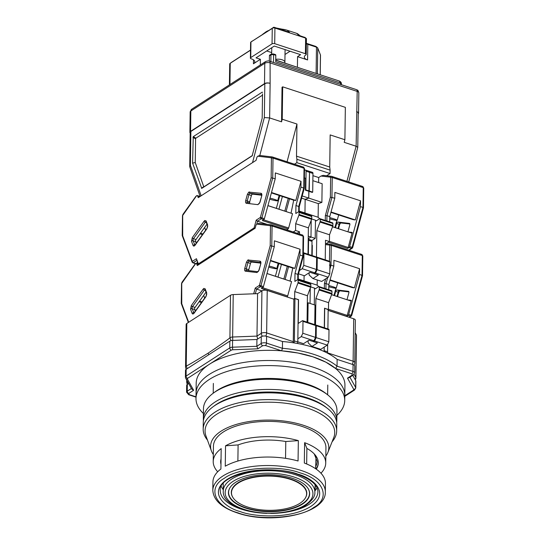 <?xml version="1.0" encoding="UTF-8"?>
<svg xmlns="http://www.w3.org/2000/svg" width="545" height="545" viewBox="0 0 545 545"><rect width="100%" height="100%" fill="white"/><g stroke="black" fill="none" stroke-linecap="round" stroke-linejoin="round"><path stroke-width="0.82" d="M297.611 343.507A3.815 1.921 108.1 0 0 297.808 342.056L298.401 299.614L294.954 298.49L293.864 299.191L267.234 290.471A3.815 1.737 -179.2 0 0 261.927 290.853L257.574 293.66L233.226 294.572A3.815 1.737 -179.2 0 0 230.501 295.281L186.819 323.471A3.815 1.737 -179.2 0 0 186.138 324.445L185.545 366.887A3.815 1.737 0.8 0 1 186.227 365.913C186.308 366.335 193.584 362.105 208.047 353.208C222.523 343.432 229.806 338.268 229.908 337.723A3.815 1.737 0.8 0 1 232.633 337.014L232.756 340.407M314.731 324.636L315.003 305.05L308.109 302.795L307.319 303.306M327.892 328.948L328.165 309.362L324.561 308.334M353.712 318.777L353.119 361.219A3.815 1.737 0.8 0 1 354.754 362.677L355.347 320.235A3.815 1.737 -179.2 0 0 353.712 318.777L328.151 310.412M355.033 379.443A3.815 3.284 -29.2 0 0 355.803 377.331A3.815 1.737 0.8 0 1 355.919 377.774L356.512 335.332A3.815 1.737 -179.2 0 0 356.396 334.889L355.177 332.709M257.574 293.66L256.981 336.102L232.633 337.014L233.226 294.572M293.864 299.191L293.271 341.633L266.641 332.913L267.234 290.471M307.836 322.381L308.109 302.795M324.173 347.124L324.125 350.673A3.815 1.921 108.1 0 1 324.057 351.484M324.718 308.232L324.445 327.817M315.971 348.255L315.977 347.764M257.608 339.058L256.981 336.102L261.334 333.295A3.815 1.737 0.8 0 1 266.641 332.913A3.815 1.921 108.1 0 1 265.776 336.102M293.149 342.757A3.815 1.921 -71.9 0 0 293.271 341.633M294.954 298.49L294.361 340.932A3.815 1.921 108.1 0 1 294.021 342.894M327.409 353.112A3.815 1.921 -71.9 0 0 327.572 351.798L324.125 350.673M327.674 344.256L327.572 351.798M186.315 369.217L186.029 368.802L186.274 369.244M208.047 353.208L208.858 354.672M186.819 323.471L186.227 365.913L187.167 368.672M191.424 388.496L187.248 391.194L187.344 384.409L188.665 383.551M186.179 369.312A3.815 1.737 -179.2 0 0 185.498 370.28L185.402 377.072A3.815 1.737 0.8 0 1 186.083 376.098L186.179 369.312L229.861 341.116L229.765 347.908L186.083 376.098A1.907 1.403 57.2 0 0 187.623 378.312L231.312 350.122A1.907 1.403 -122.8 0 1 229.765 347.908A3.815 1.737 0.8 0 1 232.49 347.206L232.586 340.414A3.815 1.737 -179.2 0 0 229.861 341.116M232.586 340.414L256.933 339.494L261.287 336.687L261.191 343.479L256.838 346.286L256.933 339.494M266.594 336.313L282.514 341.524L282.419 348.31L266.498 343.098L266.594 336.313A3.815 1.737 -179.2 0 0 261.287 336.687M282.514 341.524A76.286 34.751 0.8 0 1 337.144 359.4L353.071 364.612L352.976 371.404L337.048 366.192L337.144 359.4M231.312 350.122L232.674 349.767L232.49 347.206L256.838 346.286L257.887 348.814L262.731 345.687L265.388 345.503L281.67 350.83L282.419 348.31A76.286 34.751 0.8 0 1 337.048 366.192L335.577 368.475L351.866 373.802A1.907 0.961 -71.9 0 0 352.976 371.404A3.815 1.737 0.8 0 1 354.618 372.862L354.706 366.07A3.815 1.737 -179.2 0 0 353.071 364.612M352.751 375.348L355.756 380.723L355.66 387.515L349.89 377.188M351.866 373.802L352.343 375.021A1.907 1.403 57.2 0 0 353.398 374.926L348.889 377.835L347.499 378.148L353.787 389.409A1.907 1.642 -29.2 0 0 355.66 387.515A3.815 1.737 0.8 0 1 355.776 387.958L355.871 381.166A3.815 1.737 -179.2 0 0 355.756 380.723M187.344 384.409A3.815 1.737 -179.2 0 0 186.662 385.376L186.567 392.168A3.815 1.737 0.8 0 1 187.248 391.194A1.907 1.403 -122.8 0 0 188.788 393.408L193.639 390.281L187.344 379.02A1.907 1.642 150.8 0 1 185.702 378.25L191.799 389.164L193.639 390.281M281.67 350.83L297.829 352.99L312.973 356.846L325.862 362.159L335.577 368.475M302.414 504.125A40.623 18.503 -179.2 0 0 308.375 489.015A40.623 18.503 -179.2 0 0 276.206 475.063A40.623 18.503 -179.2 0 0 235.672 482.277A40.623 18.503 -179.2 0 0 229.84 487.918A40.623 18.503 -179.2 0 0 251.892 509.786A40.623 18.503 -179.2 0 0 302.414 504.125M299.907 503.301A37.571 17.113 0.8 0 1 262.424 509.977A37.571 17.113 0.8 0 1 232.667 497.074A37.571 17.113 0.8 0 1 238.179 483.102A37.571 17.113 0.8 0 1 284.906 477.863A37.571 17.113 0.8 0 1 305.302 498.089A37.571 17.113 0.8 0 1 299.907 503.301M336.892 415.372A74.379 33.885 -179.2 0 0 344.726 400.527L344.794 395.438A74.379 33.885 -179.2 0 0 292.869 362.343A74.379 33.885 -179.2 0 0 209.328 374.401A74.379 33.885 -179.2 0 0 196.05 393.361L196.193 383.176A74.379 33.885 -179.2 0 1 209.464 364.217A74.379 33.885 -179.2 0 1 293.012 352.159A74.379 33.885 -179.2 0 1 344.937 385.254L344.794 395.438A74.379 33.885 -179.2 0 0 292.869 362.343A74.379 33.885 -179.2 0 0 209.328 374.401A74.379 33.885 -179.2 0 0 196.05 393.361L195.982 398.456A74.379 33.885 -179.2 0 0 203.401 413.505M344.726 400.527A74.379 33.885 -179.2 0 0 292.794 367.432A74.379 33.885 -179.2 0 0 209.253 379.497A74.379 33.885 -179.2 0 0 195.982 398.456M327.77 394.921L326.148 393.647A64.841 29.539 -179.2 0 0 216.971 390.547A64.841 29.539 -179.2 0 0 214.737 392.087L213.081 393.32A66.749 30.411 0.8 0 1 215.377 391.732A66.749 30.411 0.8 0 1 327.77 394.921A66.749 30.411 0.8 0 1 336.953 410.61L336.817 420.794A66.749 30.411 0.8 0 1 336.687 422.491M203.401 420.631A66.749 30.411 0.8 0 1 203.326 418.935A66.749 30.411 0.8 0 1 215.234 401.917A66.749 30.411 0.8 0 1 290.213 391.092A66.749 30.411 0.8 0 1 336.817 420.794M213.742 406.284A64.841 29.539 0.8 0 1 216.781 404.124A64.841 29.539 0.8 0 1 326.748 407.864M203.326 418.935L203.469 408.743A66.749 30.411 0.8 0 1 213.081 393.32M334.535 295.608L335.7 291.33A1.526 0.77 -71.9 0 1 336.871 289.954L348.473 291.316A1.526 0.77 108.1 0 1 348.548 291.33A1.526 0.77 108.1 0 1 348.943 292.215A1.526 0.77 108.1 0 1 348.848 292.869L347.158 299.103A1.526 0.77 108.1 0 1 346.92 299.709M328.812 285.56A6.676 0.586 15.2 0 1 333.206 286.827A6.676 0.586 15.2 0 1 336.265 288.176A6.676 0.586 15.2 0 1 328.798 286.745M362.316 275.838L362.023 275.348L362.316 275.838L362.023 275.348L351.178 315.283L351.702 315.514L362.514 275.702M331.585 294.688L350.483 300.874L351.307 300.35L347.506 299.9M324.289 327.763L324.561 308.177L328.158 309.669M359.516 274.523L359.598 268.719L333.908 260.306L333.826 266.117L331.006 265.197L331.285 245.4L362.302 255.55A1.907 0.961 -71.9 0 0 361.805 254.44L362.793 255.987A1.145 0.525 -179.2 0 0 362.302 255.55L362.023 275.348L359.516 274.523L348.671 314.458A1.145 0.572 108.1 0 1 348.078 315.412L346.627 316.345A1.145 0.572 -71.9 0 0 347.22 315.398L351.307 300.35M310.057 303.436L310.269 288.21L310.057 303.436M298.238 278.979L304.015 280.866L305.357 282.119L304.015 280.866L304.09 275.661L304.015 280.866L317.176 285.171L317.245 279.966M308.375 254.338L308.565 240.243A1.907 0.961 -71.9 0 0 308.211 239.201A1.907 0.961 -71.9 0 1 308.565 240.243L308.375 254.338M308.211 239.18L311.522 240.256A1.907 0.961 108.1 0 1 312.012 241.374L311.822 255.469M333.983 295.431L335.931 288.264M329.97 280.3L352.274 287.597L354.407 287.849L359.598 268.719M331.598 294.647L345.837 299.355M319.104 289.981L331.796 294.13A1.145 0.572 -71.9 0 0 331.932 293.435L331.966 291.398A1.145 0.572 -71.9 0 0 331.667 290.73L318.975 286.581A1.145 0.572 108.1 0 1 319.275 287.242L319.247 289.279A1.145 0.572 108.1 0 1 319.104 289.981L315.882 298.517L315.514 324.936M331.796 294.13L328.574 302.673L328.478 309.465M333.826 266.117L328.826 284.517L328.751 289.776M329.003 329.875A1.145 0.572 -71.9 0 0 328.703 329.214L316.011 325.058A1.145 0.572 108.1 0 1 316.311 325.726L316.148 337.607L328.833 341.763L329.003 329.875L316.311 325.726M316.148 337.607L314.588 340.966L327.279 345.121L328.833 341.763M327.279 345.121L320.753 349.331L311.978 346.457L308.15 342.873L308.184 340.68M314.288 304.819L314.519 288.128L315.262 288.823L318.634 286.65A1.145 0.572 108.1 0 1 318.975 286.581M314.588 340.966L313.504 341.667L317.422 342.948L311.978 346.457M329.841 269.468L331.006 265.197L329.418 265.074M354.407 287.849L330.086 279.885M312.271 248.697L311.917 248.581M314.519 288.128L310.739 286.888M317.176 285.171L318.709 286.609M328.826 284.517L326.005 283.598L325.93 288.857M328.574 302.673L315.882 298.517M315.637 325.147L315.671 325.127A1.145 0.572 108.1 0 1 316.011 325.058M313.116 341.306L313.504 341.667M325.672 278.863L324.418 283.475L326.005 283.598L327.634 277.596M206.017 292.154L195.028 307.441A1.526 0.77 -71.9 0 0 194.524 308.981A1.526 0.77 -71.9 0 0 194.606 309.519L192.099 308.695A1.526 0.77 108.1 0 1 192.017 308.157A1.526 0.77 108.1 0 1 192.521 306.624L204.375 290.124A1.526 0.77 108.1 0 1 204.757 289.742A1.526 0.77 108.1 0 1 205.07 289.627M244.753 268.467L246.442 262.234L247.832 260.019L260.101 261.191C260.871 261.443 261.096 262.356 260.755 263.916L259.066 270.15L257.015 272.555L245.407 271.199C244.637 270.94 244.419 270.034 244.753 268.467L248.779 269.666A1.526 0.77 -71.9 0 0 248.684 270.32A1.526 0.77 -71.9 0 0 248.704 270.627M269.032 266.008A6.676 0.586 15.2 0 1 273.679 267.336A6.676 0.586 15.2 0 1 276.737 268.692A6.676 0.586 15.2 0 1 268.733 267.111M194.851 264.632L195.696 263.576A1.907 0.961 108.1 0 1 196.268 263.46A1.907 0.961 108.1 0 1 196.663 263.896L197.29 265.572L255.142 228.239L255.823 225.712A1.907 0.961 108.1 0 1 256.818 224.131L258.718 223.416M253.691 293.803L255.251 288.06L259.42 285.369L270.197 245.686L274.292 246.633L274.373 240.822L300.07 249.235L294.872 268.358L270.552 260.401M255.251 288.06L256.586 289.123L260.347 286.697A1.145 0.838 -122.8 0 1 259.42 285.369L260.939 285.743L271.785 245.809L272.064 226.018A1.145 0.525 0.8 0 0 270.47 226.127L270.231 225.678L256.852 224.104M188.686 322.265L181.465 302.952L181.26 303.374L181.533 283.686A1.145 0.525 -179.2 0 1 181.737 283.393L181.751 303.919M195.246 311.243L194.606 309.519M248.5 259.829A1.145 0.981 96.7 0 0 249.14 261.239L251.647 262.056L260.721 263.119M251.647 262.056A1.526 0.77 -71.9 0 0 250.475 263.433L247.968 262.615A1.526 0.77 108.1 0 1 248.758 261.348A1.526 0.77 108.1 0 1 249.14 261.239L260.667 262.588M248.779 269.666L250.475 263.433M274.292 246.633L263.446 286.568L260.939 285.743A1.145 0.572 -71.9 0 1 260.347 286.697L262.853 287.515L261.402 288.455L287.092 296.861A1.145 0.572 108.1 0 0 287.685 295.915L291.575 281.595L266.982 273.549M307.053 322.122L307.421 295.751L310.643 287.208A1.145 0.572 -71.9 0 0 310.786 286.513L298.095 282.358L298.122 280.321A1.145 0.572 108.1 0 0 297.829 279.653A1.145 0.572 108.1 0 0 297.488 279.728L294.879 281.411L294.988 273.447L299.988 255.04L300.07 249.235M299.988 255.04L302.809 255.966L303.081 236.169L272.064 226.018A1.907 0.961 108.1 0 0 271.567 224.908A1.907 0.961 108.1 0 0 271.471 224.881A1.145 0.981 -83.3 0 0 271.308 224.847L259.154 223.423M255.326 293.741L256.586 289.123L261.9 290.866M293.551 299.089L294.641 298.387L298.394 299.77M262.853 287.515A1.145 0.572 -71.9 0 0 263.446 286.568M285.103 279.428L288.55 266.737M281.438 264.407L277.991 277.098M283.85 279.02L287.297 266.328M266.995 273.501L286.316 279.83M258.01 271.703L248.936 270.654M303.095 256.457L302.809 255.966L303.095 256.457L302.809 255.966L297.808 274.367L294.988 273.447M294.641 298.387L294.736 291.595L297.958 283.053A1.145 0.572 108.1 0 0 298.095 282.358M294.872 268.358L292.747 268.113L290.09 281.111M313.961 340.761L301.276 336.606L302.829 333.247L315.521 337.403L313.961 340.761L312.878 341.463L308.961 340.182L303.524 343.691L297.808 341.824M310.786 286.513L310.814 284.476A1.145 0.572 -71.9 0 0 310.521 283.809L297.829 279.653M301.276 336.606L297.849 338.813M298.558 299.668L298.224 323.437L302.359 320.767A1.145 0.572 108.1 0 1 302.7 320.698A1.145 0.572 108.1 0 1 302.993 321.366L302.829 333.247M199.552 301.147L201.936 301.923M199.116 301.753L201.5 302.529M196.016 310.166L194.681 309.73M278.842 263.562L275.395 276.254M270.443 260.81L292.747 268.113M307.421 295.751L294.736 291.595M315.521 337.403L315.684 325.522A1.145 0.572 -71.9 0 0 315.385 324.854L302.7 320.698M297.808 274.367L297.734 279.639M315.964 468.952A48.825 22.243 -179.2 0 0 318.294 462.644M238.056 512.865C258.909 520.986 300.22 518.043 313.695 507.477C331.019 498.171 323.56 479.259 300.043 472.862C279.19 464.742 237.879 467.678 224.397 478.251C207.08 487.557 214.539 506.462 238.056 512.865M327.579 408.498L325.965 407.224A64.841 29.539 -179.2 0 0 216.781 404.124A64.841 29.539 -179.2 0 0 214.553 405.671L212.897 406.897A66.749 30.411 0.8 0 1 215.186 405.31A66.749 30.411 0.8 0 1 327.579 408.498A66.749 30.411 0.8 0 1 336.769 424.194L336.674 430.979A66.749 30.411 0.8 0 1 332.075 441.825M207.468 440.088A66.749 30.411 0.8 0 1 203.183 429.119L203.278 422.327A66.749 30.411 0.8 0 1 212.897 406.897M306.665 463.972L306.883 448.426A48.825 22.243 0.8 0 1 318.294 462.984A48.825 22.243 0.8 0 1 316.27 469.163M315.283 485.023L315.208 490.616A48.825 22.243 -179.2 0 0 316.979 487.755M237.879 461.036L238.104 444.918A48.825 22.243 0.8 0 1 285.784 441.518L285.546 458.331M203.183 429.119A66.749 30.411 0.8 0 1 215.091 412.102A66.749 30.411 0.8 0 1 290.069 401.277A66.749 30.411 0.8 0 1 336.674 430.979M213.32 454.516A59.126 26.93 0.8 0 1 211.371 450.804L205.942 435.891A64.841 29.539 0.8 0 1 216.638 414.316A64.841 29.539 0.8 0 1 294.688 404.724A64.841 29.539 0.8 0 1 333.717 437.676L327.879 452.432A59.126 26.93 0.8 0 1 325.828 456.09M212.816 490.377A56.264 25.629 0.8 0 1 222.857 476.037A56.264 25.629 0.8 0 1 301.153 470.464A56.264 25.629 0.8 0 1 325.331 491.951C326.387 513.622 271.683 524.999 237.491 512.974C221.713 507.722 213.483 500.187 212.816 490.377L212.931 481.889A56.264 25.629 -179.2 0 1 220.909 468.986L221.188 448.617A56.264 25.629 -179.2 0 0 213.218 461.52A56.264 25.629 -179.2 0 0 217.714 471.772M320.957 473.21A56.264 25.629 -179.2 0 0 325.733 463.093L325.944 447.813A56.264 25.629 -179.2 0 0 286.663 422.777A56.264 25.629 -179.2 0 0 223.47 431.899A56.264 25.629 -179.2 0 0 213.436 446.239L213.218 461.52M211.371 450.804A59.126 26.93 0.8 0 1 221.12 431.129A59.126 26.93 0.8 0 1 292.29 422.389A59.126 26.93 0.8 0 1 327.879 452.432M220.664 461.281A48.825 22.243 -179.2 0 0 220.984 463.618M220.97 464.299A48.825 22.243 0.8 0 1 220.657 461.622A48.825 22.243 0.8 0 1 221.045 458.958M221.277 486.413A48.825 22.243 -179.2 0 0 223.259 489.71M238.104 444.918L225.541 445.81L225.255 466.179A56.264 25.629 -179.2 0 1 298.06 460.995L298.347 440.626L285.784 441.518M298.347 440.626A56.264 25.629 -179.2 0 0 225.541 445.81M306.883 448.426L304.614 442.676L304.328 463.046A56.264 25.629 -179.2 0 1 325.447 483.463L325.331 491.951M325.733 463.093A56.264 25.629 -179.2 0 0 304.614 442.676M275.736 59.364A6.676 3.038 0.8 0 1 282.031 59.752A6.676 3.038 0.8 0 1 284.899 62.307A6.676 3.038 0.8 0 1 284.715 62.995M294.498 164.195L296.848 162.676L330.059 173.548L326.639 175.756M200.342 196.309L253.984 161.695M296.848 162.676L296.896 159.276L330.107 170.142L329.725 167.022L330.168 134.915L344.896 139.738L344.215 142.34L356.117 146.237L357.765 147.368L348.711 181.941M330.107 170.142L330.059 173.548M287.072 161.763L296.957 124.042L296.507 156.149L296.896 159.276M252.628 162.267L264.345 117.556L269.639 117.931L281.547 121.828L282.228 119.226L296.957 124.042M259.795 155.502L269.639 117.931L270.122 83.365A3.815 1.737 -179.2 0 0 264.816 83.739L190.873 131.461A3.815 1.737 -179.2 0 0 190.191 132.428L189.715 166.675L200.124 196.452M262.52 93.917L262.179 118.211L252.151 155.843L201.732 188.379L192.583 163.119L193.257 136.645L262.24 92.132L262.54 92.412M252.437 155.386L252.233 155.775M190.873 131.461L190.403 165.278L189.715 166.675M270.122 83.365L270.095 62.886L357.2 91.397L356.117 146.237L346.913 181.349M282.228 119.226L282.685 86.839L282.031 87.261L281.547 121.828M329.725 167.022L296.507 156.149M282.685 86.839L345.346 107.351L344.896 139.738M190.185 133.021A3.815 1.737 0.8 0 1 189.878 132.326A3.815 1.737 0.8 0 1 190.559 131.359L264.502 83.637A3.815 1.737 0.8 0 1 269.809 83.256M193.257 136.645L195.893 138.157L262.499 95.171M195.893 138.157L195.573 138.832L192.944 137.326M192.583 163.119L195.246 162.553L195.573 138.832M201.459 188.277L203.741 186.649L195.246 162.553M203.741 186.649L201.732 188.379M252.383 155.529L204.021 186.744M357.765 147.368L358.242 113.122A3.815 1.737 -179.2 0 0 356.6 111.664M356.914 111.766A3.815 1.737 0.8 0 1 358.556 113.224A3.815 1.737 0.8 0 1 358.229 113.912M273.495 62.477L273.604 54.561L275.797 55.277L275.709 61.728L340.564 82.963L339.331 81.035C340.727 81.73 341.408 82.615 341.381 83.685L341.381 83.685A1.907 0.872 -179.2 0 0 340.564 82.963L340.543 84.427M269.353 61.122L269.428 55.733L270.947 54.752L270.851 61.619M275.797 55.277A1.145 0.572 -71.9 0 0 275.498 54.616L273.488 53.955L271.321 54.105M273.352 54.091L273.604 54.561L273.352 54.091L273.604 54.561L270.947 54.752L271.635 54.214L270.947 54.752M271.178 54.153L269.748 55.079A1.145 0.838 57.2 0 0 269.428 55.733M300.826 68.432L275.729 60.052M260.319 64.95L260.401 59.289L256.014 57.859L274.285 46.066L300.602 54.684L297.556 56.646L297.413 67.151M271.683 52.586L266.709 50.958M260.401 59.289L253.439 63.785L253.493 59.855M250.502 50.201L230.242 63.281A3.052 1.39 -179.2 0 0 230.133 63.349A3.052 1.39 -179.2 0 0 229.697 64.058L229.404 84.904M320.228 74.788L320.501 55.195A3.052 1.39 -179.2 0 0 320.453 54.936L317.742 48.055A3.052 1.39 -179.2 0 0 317.367 47.599A3.052 1.39 -179.2 0 0 316.475 47.149L307.802 44.309L307.584 59.93L297.556 56.646M290.049 51.23L285.008 54.48M250.502 50.072L231.509 62.334A1.526 0.695 -179.2 0 0 231.462 62.368A1.526 0.695 -179.2 0 0 231.414 62.409M250.884 42.033A1.907 0.872 0.8 0 1 250.952 41.992L272.262 28.238A1.907 0.872 -179.2 0 1 274.918 28.047L305.622 38.096L305.404 53.717L274.7 43.668L274.918 28.047L274.067 27.25L250.884 42.033A1.907 0.872 0.8 0 0 250.611 42.476L250.393 58.097A1.907 0.872 0.8 0 0 251.211 58.826L251.524 58.928A7.63 3.474 0.8 0 1 254.801 61.837A7.63 3.474 0.8 0 1 253.439 63.785M307.584 59.93A7.63 3.474 0.8 0 1 304.308 57.014A7.63 3.474 0.8 0 1 305.67 55.072L305.881 54.929A1.907 0.872 0.8 0 0 306.222 54.446A1.907 0.872 0.8 0 0 305.404 53.717M273.536 27.291L272.262 28.238L272.044 43.852A1.907 0.872 0.8 0 1 274.7 43.668M272.044 43.852L250.734 57.607L250.952 41.992L252.219 41.045M250.393 58.097A1.907 0.872 0.8 0 1 250.734 57.607M306.372 43.709A7.63 3.474 -179.2 0 0 307.802 44.309L306.951 43.511A9.156 4.169 0.8 0 1 306.379 43.314M317.367 47.599L316.073 46.577A1.526 0.695 -179.2 0 0 315.623 46.352L306.951 43.511M304.934 37.455L298.817 35.35L296.691 33.361L287.29 30.282A15.26 6.949 -179.2 0 0 279.292 28.96M268.358 30.629A15.26 6.949 -179.2 0 0 265.538 32.155L262.533 34.389M306.222 54.446L306.44 38.824A1.907 0.872 -179.2 0 0 306.181 38.375A1.907 0.872 -179.2 0 0 305.622 38.096L304.771 37.298M274.067 27.25L289.422 32.278L287.29 30.282M300.2 35.806L297.808 33.919A3.815 1.737 -179.2 0 0 296.691 33.361M335.482 227.701L336.647 223.423A1.526 0.77 -71.9 0 1 337.818 222.047L349.42 223.409A1.526 0.77 108.1 0 1 349.495 223.423A1.526 0.77 108.1 0 1 349.89 224.315A1.526 0.77 108.1 0 1 349.795 224.962L348.105 231.196A1.526 0.77 108.1 0 1 347.867 231.802M329.759 217.653A6.676 0.586 15.2 0 1 334.16 218.92A6.676 0.586 15.2 0 1 337.212 220.269A6.676 0.586 15.2 0 1 329.745 218.845M363.263 207.938L362.97 207.441L363.263 207.938L362.97 207.441L352.125 247.376L352.649 247.607L363.461 207.802M318.607 182.555L318.675 177.541L312.932 175.66M318.675 177.541L320.991 176.049L330.399 177.152A1.145 0.981 -83.3 0 1 331.639 176.362A1.907 0.961 108.1 0 1 331.735 176.382A1.907 0.961 108.1 0 1 332.232 177.493L363.249 187.644L362.97 207.441L360.463 206.623L349.618 246.558A1.145 0.572 108.1 0 1 349.025 247.505L347.574 248.445A1.145 0.572 -71.9 0 0 348.166 247.491L352.254 232.442L348.453 231.993M320.991 176.049L323.24 175.361L331.735 176.382L362.752 186.533A1.907 0.961 -71.9 0 0 362.657 186.513L331.823 176.423M332.532 226.788L351.43 232.974L352.254 232.442M325.236 259.863L325.508 240.277L329.425 241.558L326.087 243.71M308.259 236.108L310.984 237L311.215 220.303L310.984 237L308.218 238.785L310.984 237L315.214 238.383L311.849 240.556M360.463 206.623L360.545 200.812L334.855 192.405L334.773 198.21L330.365 197.167L325.365 215.568L326.952 215.691L326.884 220.95M299.191 211.072L304.962 212.959L306.304 214.212L304.962 212.959L305.152 199.306L304.962 212.959L318.123 217.264L318.314 203.619L305.152 199.306L308.729 198.08L309.519 172.336A1.907 0.961 -71.9 0 0 309.022 171.225A1.907 0.961 -71.9 0 0 308.456 171.341M304.498 170.544L305.009 170.21A1.907 0.961 108.1 0 1 305.575 170.095A1.907 0.961 108.1 0 1 306.072 171.212L309.519 172.336A1.907 0.961 -71.9 0 0 309.022 171.225L312.469 172.356A1.907 0.961 108.1 0 1 312.966 173.467L312.701 192.14L309.253 191.009L308.824 191.288L312.265 192.419L312.701 192.14M334.93 227.524L336.878 220.357M330.924 212.393L353.221 219.69L355.354 219.942L360.545 200.812M332.552 226.74L346.784 231.448M320.051 222.074L332.743 226.223A1.145 0.572 -71.9 0 0 332.886 225.528L332.913 223.491A1.145 0.572 -71.9 0 0 332.614 222.83L319.929 218.674A1.145 0.572 108.1 0 1 320.222 219.342L320.194 221.379A1.145 0.572 108.1 0 1 320.051 222.074L316.829 230.61L316.461 257.029M332.743 226.223L329.521 234.766L329.425 241.558M334.773 198.21L329.773 216.617L329.705 221.876M329.95 261.975A1.145 0.572 -71.9 0 0 329.65 261.307L316.965 257.151A1.145 0.572 108.1 0 1 317.258 257.819L317.095 269.7L329.779 273.856L329.95 261.975L317.258 257.819M317.095 269.7L315.535 273.059L328.226 277.214L329.779 273.856M328.226 277.214L321.7 281.424L312.932 278.556L309.104 274.966L309.131 272.779M312.271 248.459L311.917 248.343M315.214 238.383L315.466 220.221L316.216 220.916L319.581 218.743A1.145 0.572 108.1 0 1 319.929 218.674M312.176 255.585L312.319 245.304L311.958 245.536M315.535 273.059L314.451 273.76L318.369 275.048L312.932 278.556M355.354 219.942L331.033 211.985M306.072 171.212L305.806 189.885L305.377 190.164L308.824 191.288L308.729 198.08L321.884 202.393L322.149 183.713L312.864 180.674M315.466 220.221L311.692 218.981M318.123 217.264L319.656 218.702M318.314 203.619L321.884 202.393M329.773 216.617L326.952 215.691L331.953 197.29L332.232 177.493A1.145 0.525 -179.2 0 0 330.638 177.609L330.365 197.167M329.521 234.766L316.829 230.61M316.584 257.247L316.618 257.22A1.145 0.572 108.1 0 1 316.965 257.151M314.063 273.399L314.451 273.76M206.964 224.247L195.975 239.534A1.526 0.77 -71.9 0 0 195.471 241.074A1.526 0.77 -71.9 0 0 195.553 241.612L193.046 240.795A1.526 0.77 108.1 0 1 192.964 240.25A1.526 0.77 108.1 0 1 193.468 238.717L205.322 222.217A1.526 0.77 108.1 0 1 205.703 221.835A1.526 0.77 108.1 0 1 206.017 221.726M245.7 200.567L247.396 194.333L248.779 192.113L261.048 193.284C261.825 193.543 262.043 194.449 261.702 196.009L260.013 202.243L257.962 204.654L246.36 203.292C245.584 203.033 245.366 202.127 245.7 200.567L249.726 201.759A1.526 0.77 -71.9 0 0 249.63 202.413A1.526 0.77 -71.9 0 0 249.651 202.72M269.979 198.101A6.676 0.586 15.2 0 1 274.625 199.436A6.676 0.586 15.2 0 1 277.684 200.785A6.676 0.586 15.2 0 1 269.68 199.204M195.798 196.731L196.643 195.669A1.907 0.961 108.1 0 1 197.215 195.553A1.907 0.961 108.1 0 1 197.61 195.989L198.237 197.672L256.089 160.332L256.77 157.812A1.907 0.961 108.1 0 1 257.765 156.224L259.665 155.509M198.421 264.843A1.145 0.838 -20.5 0 1 198.366 263.869L254.093 227.905L256.198 220.153L260.367 217.462L271.144 177.786L275.239 178.726L275.32 172.915L301.017 181.328L295.819 200.458L271.499 192.494M256.198 220.153L257.533 221.216L261.293 218.79A1.145 0.838 -122.8 0 1 260.367 217.462L261.886 217.843L272.732 177.908L273.011 158.111A1.145 0.525 0.8 0 0 271.417 158.22L271.185 157.771L257.799 156.204M254.372 228.737A1.145 0.838 -122.8 0 1 254.093 227.905L255.162 228.144M182.234 235.631L192.14 262.118L192.855 262.806A1.145 0.572 -71.9 0 1 192.617 262.547A1.145 0.838 -20.5 0 1 192.269 261.409L196.438 258.718L198.387 264.863M197.549 262.751L195.703 263.555A1.145 0.572 -71.9 0 1 195.362 263.63L192.855 262.806A1.145 0.572 -71.9 0 0 193.196 262.738A1.145 0.838 57.2 0 1 192.269 261.409L182.411 235.045L182.207 235.474L182.48 215.779A1.145 0.525 -179.2 0 1 182.684 215.486L182.698 236.012M196.193 243.336L195.553 241.612M249.447 191.922A1.145 0.981 96.7 0 0 250.087 193.332L252.594 194.149L261.668 195.219M252.594 194.149A1.526 0.77 -71.9 0 0 251.422 195.526L248.915 194.708A1.526 0.77 108.1 0 1 249.705 193.441A1.526 0.77 108.1 0 1 250.087 193.332L261.62 194.681M249.726 201.759L251.422 195.526M275.239 178.726L264.393 218.661L261.886 217.843A1.145 0.572 -71.9 0 1 261.293 218.79L263.8 219.608L262.349 220.548L288.039 228.954A1.145 0.572 108.1 0 0 288.632 228.008L292.522 213.688L267.929 205.642M308.007 254.222L308.375 227.844L311.597 219.301A1.145 0.572 -71.9 0 0 311.733 218.606L299.041 214.458L299.076 212.421A1.145 0.572 108.1 0 0 298.776 211.753A1.145 0.572 108.1 0 0 298.435 211.821L295.826 213.504L295.935 205.54L300.935 187.133L301.017 181.328M300.935 187.133L303.756 188.059L304.028 168.262L273.011 158.111A1.907 0.961 108.1 0 0 272.514 157.001A1.907 0.961 108.1 0 0 272.418 156.98A1.145 0.981 -83.3 0 0 272.255 156.94L260.101 155.516M256.722 224.199L257.533 221.216L267.118 224.356M293.237 232L295.588 230.481L299.505 231.761L297.154 233.28M302.196 195.948L308.729 198.08L305.152 199.306L301.603 198.148M312.966 173.467L309.519 172.336L309.253 191.009L305.806 189.885M263.8 219.608A1.145 0.572 -71.9 0 0 264.393 218.661M286.057 211.528L289.504 198.836M282.385 196.507L278.938 209.198M284.803 211.113L288.25 198.421M267.942 205.594L287.263 211.923M246.36 203.292A1.145 0.981 -83.3 0 1 247.43 202.461L249.883 202.747M304.042 188.55L303.756 188.059L304.042 188.55L303.756 188.059L298.755 206.46L295.935 205.54M295.588 230.481L295.683 223.688L298.905 215.152A1.145 0.572 108.1 0 0 299.041 214.458M295.819 200.458L293.694 200.206L291.037 213.204M288.039 228.954L286.663 229.847M314.908 272.854L302.223 268.705L303.776 265.347L316.468 269.496L314.908 272.854L313.825 273.556L309.907 272.275L304.471 275.784L298.537 273.842M311.733 218.606L311.76 216.569A1.145 0.572 -71.9 0 0 311.468 215.902L298.776 211.753M302.223 268.705L299.443 270.49M303.347 252.839A1.145 0.572 108.1 0 1 303.647 252.791A1.145 0.572 108.1 0 1 303.94 253.459L303.776 265.347M299.505 231.761L299.471 234.037M305.377 190.164L305.541 178.283L304.396 177.902M200.499 233.24L202.89 234.023M200.07 233.846L202.454 234.623M196.963 242.266L195.635 241.83M279.789 195.655L276.342 208.347M271.39 192.91L293.694 200.206M308.375 227.844L295.683 223.688M316.468 269.496L316.631 257.615A1.145 0.572 -71.9 0 0 316.338 256.947L303.647 252.791M298.755 206.46L298.68 211.739M261.927 290.853L261.334 333.295A3.815 2.8 -122.8 0 0 262.383 336.217M352.288 364.36A3.815 1.921 -71.9 0 0 353.119 361.219L327.47 352.826M356.396 334.889L355.803 377.331L354.1 374.292M230.964 340.652L229.908 337.723L230.501 295.281M297.808 342.056L294.361 340.932M186.731 380.097L186.71 381.984A3.815 1.737 0.8 0 1 187.282 381.084M187.391 381.275A3.815 2.8 57.2 0 0 188.318 383.775M196.002 396.828L189.265 394.621A1.907 0.961 108.1 0 1 188.699 394.737L195.996 397.128M344.787 396.331L354.563 390.022A1.907 1.403 -122.8 0 1 353.507 390.118L344.794 395.738M352.343 375.021L347.499 378.148M265.388 345.503A1.907 0.961 -71.9 0 0 266.498 343.098A3.815 1.737 0.8 0 0 261.191 343.479A1.907 1.403 -122.8 0 0 262.731 345.687M232.674 349.767L257.887 348.814M187.344 379.02L187.623 378.312M189.265 394.621L188.788 393.408M353.787 389.409L353.507 390.118M223.239 483.51L223.266 491.065A45.8 20.867 0.8 0 1 231.441 479.219A45.8 20.867 0.8 0 1 295.186 474.681A45.8 20.867 0.8 0 1 314.86 492.346L315.105 484.798M305.105 505.004A43.893 19.995 0.8 0 1 244.017 509.35A43.893 19.995 0.8 0 1 232.988 481.399A43.893 19.995 0.8 0 1 294.075 477.052A43.893 19.995 0.8 0 1 305.105 505.004M229.922 487.789A40.459 18.435 -179.2 0 0 252.103 509.466A40.459 18.435 -179.2 0 0 302.284 503.791A40.459 18.435 -179.2 0 0 308.3 488.879M305.377 497.953A37.734 17.188 -179.2 0 0 305.459 497.823A37.734 17.188 -179.2 0 0 284.981 477.509A37.734 17.188 -179.2 0 0 238.056 482.768A37.734 17.188 -179.2 0 0 232.511 496.802A37.734 17.188 -179.2 0 0 232.592 496.938M339.712 290.812A1.145 0.981 -83.3 0 1 339.378 290.771A1.526 0.77 -71.9 0 0 338.997 290.88A1.526 0.77 -71.9 0 0 338.207 292.147L337.042 296.432M338.561 292.386L335.7 291.33M348.923 291.888L339.378 290.771L336.871 289.954M351.702 315.514L351.218 316.175A1.145 0.838 -122.8 0 1 350.585 316.229L349.018 317.245M325.447 244.589L329.453 245.059A1.145 0.981 -83.3 0 1 330.692 244.269A1.907 0.961 108.1 0 1 330.788 244.289L361.805 254.44A1.907 0.961 -71.9 0 0 361.71 254.42L330.876 244.33M348.671 314.458L351.178 315.283A1.145 0.572 108.1 0 1 350.585 316.229L348.078 315.412M308.197 240.12L312.012 241.374M347.22 315.398L328.478 309.267M328.151 310.303L346.627 316.345M325.46 243.635L330.788 244.289A1.907 0.961 108.1 0 1 331.285 245.4A1.145 0.525 -179.2 0 0 329.691 245.509L329.466 261.246M329.453 245.059L329.691 245.509M324.418 283.475L324.35 288.339M331.932 293.435L319.247 289.279M319.275 287.242L331.966 291.398M203.162 289.082L203.83 288.414L205.179 288.864L206.732 293.006L205.983 296.637L194.129 313.137C193.257 314.192 192.583 314.267 192.113 313.355L190.566 309.213L191.309 305.582L203.162 289.082A1.145 0.525 35.7 0 0 204.375 290.124L205.376 290.451M246.442 262.234L247.968 262.615L246.272 268.849A1.526 0.77 108.1 0 0 246.177 269.496A1.526 0.77 108.1 0 0 246.538 270.375M195.662 263.596L181.737 283.393M270.197 245.686L270.47 226.127M206.732 293.006A1.145 0.838 159.5 0 0 206.596 293.714C206.875 294.075 206.671 294.927 205.996 296.276A1.145 0.525 35.7 0 0 205.983 296.637M205.179 288.864A1.145 0.838 159.5 0 0 205.049 289.572L206.596 293.714M191.309 305.582A1.145 0.525 35.7 0 0 192.521 306.624L195.028 307.441M190.566 309.213A1.145 0.838 -20.5 0 1 192.099 308.695L194 312.953M192.113 313.355A1.145 0.838 -20.5 0 1 193.645 312.837A1.526 0.77 108.1 0 0 193.829 313.116M194.129 313.137A1.145 0.525 -144.3 0 1 194.143 312.776L193.959 313.191M245.407 271.199A1.145 0.981 -83.3 0 1 246.483 270.368L257.989 271.717A1.145 0.981 96.7 0 0 257.015 272.555M259.066 270.15L258.085 271.73M260.755 263.916L258.902 270.156M260.101 261.191A1.145 0.981 96.7 0 0 260.667 262.567M270.231 225.678A1.145 0.981 -83.3 0 1 271.308 224.847L302.591 235.059A1.907 0.961 -71.9 0 0 302.495 235.038L271.655 224.942M181.989 282.623A1.145 0.525 -144.3 0 1 182.003 282.262L181.533 283.686M198.162 264.386L196.663 263.896M287.685 295.915L262.574 287.692M303.081 236.169A1.907 0.961 -71.9 0 0 302.591 235.059L303.572 236.605A1.145 0.525 -179.2 0 0 303.081 236.169M310.643 287.208L297.958 283.053M315.684 325.522L302.993 321.366M298.122 280.321L310.814 284.476M314.24 453.924L317.176 461.274A47.681 21.718 0.8 0 1 315.691 466.493M266.689 513.356A48.825 22.243 0.8 0 1 241.237 509.132A48.825 22.243 0.8 0 1 220.255 490.48C217.68 475.294 267.098 462.964 297.406 474.314C311.045 479.259 317.878 485.105 317.892 491.849A48.825 22.243 0.8 0 1 309.178 504.288A48.825 22.243 0.8 0 1 270.838 513.41M240.127 511.53C251.15 516.272 288.741 520.134 310.725 506.503C331.564 492.503 311.324 477.434 297.972 474.198C286.949 469.456 249.351 465.594 227.374 479.225C206.535 493.225 226.775 508.287 240.127 511.53M190.403 165.278L201.071 195.532M264.345 117.556L264.816 83.739M358.842 92.854A3.815 1.737 -179.2 0 0 357.2 91.397A3.052 1.533 -71.9 0 0 356.41 89.618C357.35 90.736 357.602 88.569 358.842 92.854L358.556 113.224M356.41 89.618L269.305 61.108A3.052 1.533 108.1 0 1 270.095 62.886A3.815 1.737 -179.2 0 0 264.788 63.268L264.502 83.637M190.559 131.359L190.845 110.982L264.788 63.268A3.052 2.241 57.2 0 1 265.64 61.524C267.397 60.897 268.624 60.761 269.305 61.108M265.64 61.524L191.697 109.238A3.052 2.241 57.2 0 0 190.845 110.982A3.815 1.737 -179.2 0 0 190.164 111.957L189.878 132.326M231.509 62.334L230.242 63.281L229.942 84.557M320.174 74.767L320.453 54.936M317.742 48.055L317.381 73.854M316.107 73.439L316.475 47.149L315.623 46.352M340.659 222.905A1.145 0.981 -83.3 0 1 340.325 222.864A1.526 0.77 -71.9 0 0 339.944 222.973A1.526 0.77 -71.9 0 0 339.154 224.24L337.989 228.525M339.515 224.479L336.647 223.423M340.489 222.905L349.87 224.002L340.325 222.864L337.818 222.047M352.649 247.607L352.165 248.268A1.145 0.838 -122.8 0 1 351.532 248.329L348.705 250.155M363.74 188.079A1.145 0.525 -179.2 0 0 363.249 187.644A1.907 0.961 -71.9 0 0 362.752 186.533L363.74 188.079L363.467 207.774M349.618 246.558L352.125 247.376A1.145 0.572 108.1 0 1 351.532 248.329L349.025 247.505M348.166 247.491L329.432 241.36M328.451 242.184L347.574 248.445M330.399 177.152L330.638 177.609M325.365 215.568L325.297 220.432M332.886 225.528L320.194 221.379M320.222 219.342L332.913 223.491M204.109 221.181L204.784 220.507L206.133 220.957L207.679 225.099L206.936 228.73L195.083 245.23C194.204 246.285 193.529 246.36 193.059 245.448L191.513 241.306L192.256 237.681L204.109 221.181A1.145 0.525 35.7 0 0 205.322 222.217L206.323 222.544M247.396 194.333L248.915 194.708L247.219 200.941A1.526 0.77 108.1 0 0 247.123 201.596A1.526 0.77 108.1 0 0 247.484 202.468M196.609 195.689L182.684 215.486M196.438 258.718L198.366 263.869A1.145 0.838 57.2 0 0 198.639 264.7M271.144 177.786L271.417 158.22M207.679 225.099A1.145 0.838 159.5 0 0 207.55 225.807C207.822 226.168 207.625 227.02 206.943 228.375A1.145 0.525 35.7 0 0 206.936 228.73M206.133 220.957A1.145 0.838 159.5 0 0 205.996 221.665L207.55 225.807M192.256 237.681A1.145 0.525 35.7 0 0 193.468 238.717L195.975 239.534M191.513 241.306A1.145 0.838 -20.5 0 1 193.046 240.795L194.947 245.052M193.059 245.448A1.145 0.838 -20.5 0 1 194.592 244.937A1.526 0.77 108.1 0 0 194.776 245.216M195.083 245.23A1.145 0.525 -144.3 0 1 195.09 244.869L194.906 245.284M258.93 203.816A1.145 0.981 96.7 0 0 257.962 204.654M260.013 202.243L259.032 203.823M261.702 196.009L259.849 202.25M261.048 193.284A1.145 0.981 96.7 0 0 261.614 194.66M271.185 157.771A1.145 0.981 -83.3 0 1 272.255 156.94L303.538 167.152A1.907 0.961 -71.9 0 0 303.442 167.131L272.609 157.042M195.703 263.555L193.196 262.738L196.697 260.476M182.936 214.716A1.145 0.525 -144.3 0 1 182.95 214.355L182.48 215.779M199.749 196.691L197.61 195.989M288.632 228.008L263.528 219.792M304.028 168.262A1.907 0.961 -71.9 0 0 303.538 167.152L304.519 168.698A1.145 0.525 -179.2 0 0 304.028 168.262M311.597 219.301L298.905 215.152M316.631 257.615L303.94 253.459M299.076 212.421L311.76 216.569M213.218 393.218L213.354 383.414M353.93 365A3.815 3.815 0 0 0 354.754 362.677M355.265 379.851A3.815 3.815 0 0 0 355.919 377.774M186.71 381.984A3.815 3.815 0 0 0 187.466 384.327M185.545 366.887A3.815 3.815 0 0 0 186.029 368.802M185.402 377.072L185.702 378.25M186.567 392.168L188.699 394.737M354.563 390.022L355.776 387.958M353.398 374.926L354.618 372.862M327.64 394.818L327.777 385.015M223.266 491.065C221.692 512.47 283.346 521.095 306.161 504.908C312.319 500.371 315.221 496.182 314.86 492.346M315.623 468.72L316.011 456.581M337.58 296.609L338.731 292.379L339.671 290.798M337.716 282.835L336.265 288.176M348.923 291.909L339.542 290.805M351.218 316.175L349.379 317.36M362.793 255.987L362.52 275.681M203.687 295.397L204.695 298.095M205.996 296.276L194.143 312.776M260.817 262.615L260.592 263.923M188.366 322.477L181.287 303.538M194.981 264.196L182.003 282.262M303.572 236.605L303.299 256.3M198.026 264.032L196.268 263.46M298.231 279.789L298.299 274.7L303.293 256.32M278.188 263.344L276.737 268.692M271.662 54.084L271.751 47.701M191.697 109.238L190.164 111.957M341.381 83.685L341.368 84.7M275.729 60.216L339.331 81.035M284.899 62.307L285.076 49.602M231.462 62.368L230.133 63.349M304.887 37.36L306.181 38.375M286.554 30.057L276.438 28.027M338.527 228.702L339.678 224.472L340.625 222.891M338.67 214.928L337.212 220.269M352.165 248.268L349.066 250.271M204.634 227.49L205.642 230.188M206.943 228.375L195.09 244.869M261.764 194.708L261.539 196.016M195.928 196.289L182.95 214.355M305.575 170.095L309.022 171.225M304.519 168.698L304.246 188.393L299.246 206.807L299.178 211.882M200.07 196.486L197.215 195.553M197.624 262.956L196.97 262.745M279.135 195.444L277.684 200.785"/></g></svg>
